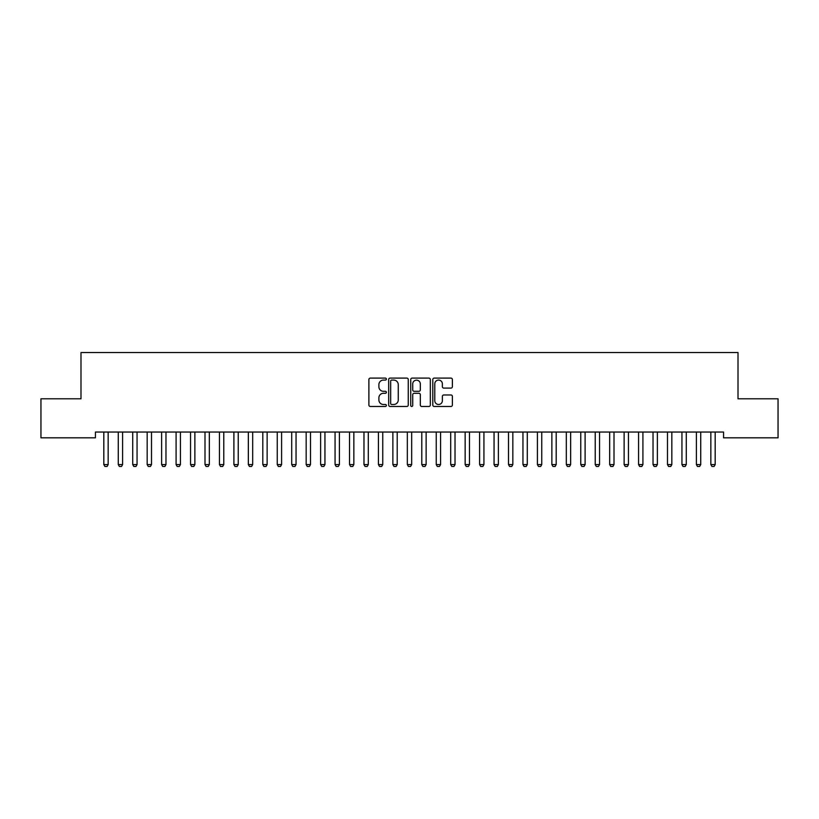 <?xml version="1.0" encoding="UTF-8"?>
<svg xmlns="http://www.w3.org/2000/svg" width="819" height="819" viewBox="0 0 819 819"><rect width="100%" height="100%" fill="white"/><g stroke="black" fill="none" stroke-linecap="round" stroke-linejoin="round"><path stroke-width="1.23" d="M386.373 379.095A0.993 0.993 0 0 0 385.38 378.102L370.311 378.102A1.423 1.423 0 0 0 368.888 379.514L368.888 405.057A1.423 1.423 0 0 0 370.311 406.47L385.38 406.47A0.993 0.993 0 0 0 386.373 405.477A0.993 0.993 0 0 0 385.38 404.484L383.435 404.484A4.535 4.535 0 0 1 378.89 399.948L378.89 397.819A4.535 4.535 0 0 1 383.435 393.284L385.38 393.284A0.993 0.993 0 0 0 386.373 392.291A0.993 0.993 0 0 0 385.38 391.298L383.435 391.298A4.535 4.535 0 0 1 378.89 386.752L378.89 384.623A4.535 4.535 0 0 1 383.435 380.088L385.38 380.088A0.993 0.993 0 0 0 386.373 379.095M450.962 388.104A1.423 1.423 0 0 0 452.375 386.681L452.375 379.514A1.423 1.423 0 0 0 450.962 378.102L434.224 378.102A1.423 1.423 0 0 0 432.801 379.514L432.801 405.057A1.423 1.423 0 0 0 434.224 406.47L450.962 406.47A1.423 1.423 0 0 0 452.375 405.057L452.375 396.396A1.423 1.423 0 0 0 450.962 394.983L443.796 394.983A1.423 1.423 0 0 0 442.373 396.396L442.373 400.696A3.798 3.798 0 0 1 438.585 404.484A3.798 3.798 0 0 1 434.787 400.696L434.787 383.886A3.798 3.798 0 0 1 438.585 380.088A3.798 3.798 0 0 1 442.373 383.886L442.373 386.681A1.423 1.423 0 0 0 443.796 388.104L450.962 388.104M723.566 432.033L95.434 432.033L95.434 437.817L40.95 437.817L40.95 398.792L80.989 398.792L80.989 352.539L738.011 352.539L738.011 398.792L778.05 398.792L778.05 437.817L723.566 437.817L723.566 432.033M408.261 379.514A1.423 1.423 0 0 0 406.838 378.102L390.1 378.102A1.423 1.423 0 0 0 388.677 379.514L388.677 405.057A1.423 1.423 0 0 0 390.1 406.47L406.838 406.47A1.423 1.423 0 0 0 408.261 405.057L408.261 379.514M412.162 378.102L428.9 378.102A1.423 1.423 0 0 1 430.323 379.514L430.323 405.057A1.423 1.423 0 0 1 428.9 406.47L421.734 406.47A1.423 1.423 0 0 1 420.321 405.057L420.321 394.697A1.423 1.423 0 0 0 418.898 393.284L414.148 393.284A1.423 1.423 0 0 0 412.725 394.697L412.725 405.477A0.993 0.993 0 0 1 411.732 406.47A0.993 0.993 0 0 1 410.739 405.477L410.739 379.514A1.423 1.423 0 0 1 412.162 378.102M391.656 380.088A0.993 0.993 0 0 0 390.663 381.081L390.663 403.491A0.993 0.993 0 0 0 391.656 404.484L393.714 404.484A4.535 4.535 0 0 0 398.259 399.948L398.259 384.623A4.535 4.535 0 0 0 393.714 380.088L391.656 380.088M420.321 383.947A3.798 3.798 0 0 0 416.523 380.159A3.798 3.798 0 0 0 412.725 383.947L412.725 389.875A1.423 1.423 0 0 0 414.148 391.298L418.898 391.298A1.423 1.423 0 0 0 420.321 389.875L420.321 383.947M103.757 432.35A1.443 1.443 -179.4 0 1 103.818 432.78A1.443 1.443 179.6 0 0 103.757 432.35L103.655 432.033M108.323 432.033L108.221 432.35A1.443 1.443 179.6 0 0 108.159 432.78L108.159 464.578L107.074 466.461L104.904 466.461L103.818 464.578L103.818 432.78M103.818 464.578L108.159 464.578M118.202 432.35A1.443 1.443 -179.4 0 1 118.274 432.78A1.443 1.443 179.6 0 0 118.202 432.35L118.11 432.033M132.658 432.35A1.443 1.443 -179.4 0 1 132.729 432.78A1.443 1.443 179.6 0 0 132.658 432.35L132.555 432.033M122.778 432.033L122.676 432.35A1.443 1.443 179.6 0 0 122.604 432.78L122.604 464.578L121.529 466.461L119.359 466.461L118.274 464.578L118.274 432.78M118.274 464.578L122.604 464.578M137.234 432.033L137.131 432.35A1.443 1.443 179.6 0 0 137.06 432.78L137.06 464.578L135.974 466.461L133.814 466.461L132.729 464.578L132.729 432.78M132.729 464.578L137.06 464.578M147.113 432.35A1.443 1.443 -179.4 0 1 147.174 432.78A1.443 1.443 179.6 0 0 147.113 432.35L147.01 432.033M161.568 432.35A1.443 1.443 -179.4 0 1 161.63 432.78A1.443 1.443 179.6 0 0 161.568 432.35L161.466 432.033M151.679 432.033L151.587 432.35A1.443 1.443 179.6 0 0 151.515 432.78L151.515 464.578L150.43 466.461L148.259 466.461L147.174 464.578L147.174 432.78M147.174 464.578L151.515 464.578M166.134 432.033L166.032 432.35A1.443 1.443 179.6 0 0 165.97 432.78L165.97 464.578L164.885 466.461L162.715 466.461L161.63 464.578L161.63 432.78M161.63 464.578L165.97 464.578M176.013 432.35A1.443 1.443 -179.4 0 1 176.085 432.78A1.443 1.443 179.6 0 0 176.013 432.35L175.921 432.033M180.589 432.033L180.487 432.35A1.443 1.443 179.6 0 0 180.426 432.78L180.426 464.578L179.341 466.461L177.17 466.461L176.085 464.578L176.085 432.78M176.085 464.578L180.426 464.578M190.469 432.35A1.443 1.443 -179.4 0 1 190.54 432.78A1.443 1.443 179.6 0 0 190.469 432.35L190.366 432.033M195.045 432.033L194.942 432.35A1.443 1.443 179.6 0 0 194.871 432.78L194.871 464.578L193.786 466.461L191.626 466.461L190.54 464.578L190.54 432.78M190.54 464.578L194.871 464.578M204.924 432.35A1.443 1.443 -179.4 0 1 204.996 432.78A1.443 1.443 179.6 0 0 204.924 432.35L204.822 432.033M209.49 432.033L209.398 432.35A1.443 1.443 179.6 0 0 209.326 432.78L209.326 464.578L208.241 466.461L206.071 466.461L204.996 464.578L204.996 432.78M204.996 464.578L209.326 464.578M219.379 432.35A1.443 1.443 -179.4 0 1 219.441 432.78A1.443 1.443 179.6 0 0 219.379 432.35L219.277 432.033M223.945 432.033L223.843 432.35A1.443 1.443 179.6 0 0 223.782 432.78L223.782 464.578L222.696 466.461L220.526 466.461L219.441 464.578L219.441 432.78M219.441 464.578L223.782 464.578M233.825 432.35A1.443 1.443 -179.4 0 1 233.896 432.78A1.443 1.443 179.6 0 0 233.825 432.35L233.732 432.033M238.401 432.033L238.298 432.35A1.443 1.443 179.6 0 0 238.237 432.78L238.237 464.578L237.152 466.461L234.981 466.461L233.896 464.578L233.896 432.78M233.896 464.578L238.237 464.578M248.28 432.35A1.443 1.443 -179.4 0 1 248.352 432.78A1.443 1.443 179.6 0 0 248.28 432.35L248.177 432.033M252.856 432.033L252.754 432.35A1.443 1.443 179.6 0 0 252.682 432.78L252.682 464.578L251.597 466.461L249.437 466.461L248.352 464.578L248.352 432.78M248.352 464.578L252.682 464.578M262.735 432.35A1.443 1.443 -179.4 0 1 262.807 432.78A1.443 1.443 179.6 0 0 262.735 432.35L262.633 432.033M267.301 432.033L267.209 432.35A1.443 1.443 179.6 0 0 267.137 432.78L267.137 464.578L266.052 466.461L263.882 466.461L262.807 464.578L262.807 432.78M262.807 464.578L267.137 464.578M277.191 432.35A1.443 1.443 -179.4 0 1 277.252 432.78A1.443 1.443 179.6 0 0 277.191 432.35L277.088 432.033M281.756 432.033L281.664 432.35A1.443 1.443 179.6 0 0 281.593 432.78L281.593 464.578L280.507 466.461L278.337 466.461L277.252 464.578L277.252 432.78M277.252 464.578L281.593 464.578M291.636 432.35A1.443 1.443 -179.4 0 1 291.707 432.78A1.443 1.443 179.6 0 0 291.636 432.35L291.544 432.033M296.212 432.033L296.109 432.35A1.443 1.443 179.6 0 0 296.048 432.78L296.048 464.578L294.963 466.461L292.792 466.461L291.707 464.578L291.707 432.78M291.707 464.578L296.048 464.578M306.091 432.35A1.443 1.443 -179.4 0 1 306.163 432.78A1.443 1.443 179.6 0 0 306.091 432.35L305.999 432.033M310.667 432.033L310.565 432.35A1.443 1.443 179.6 0 0 310.493 432.78L310.493 464.578L309.418 466.461L307.248 466.461L306.163 464.578L306.163 432.78M306.163 464.578L310.493 464.578M320.546 432.35A1.443 1.443 -179.4 0 1 320.618 432.78A1.443 1.443 179.6 0 0 320.546 432.35L320.444 432.033M325.123 432.033L325.02 432.35A1.443 1.443 179.6 0 0 324.948 432.78L324.948 464.578L323.863 466.461L321.703 466.461L320.618 464.578L320.618 432.78M320.618 464.578L324.948 464.578M335.002 432.35A1.443 1.443 -179.4 0 1 335.063 432.78A1.443 1.443 179.6 0 0 335.002 432.35L334.899 432.033M339.568 432.033L339.476 432.35A1.443 1.443 179.6 0 0 339.404 432.78L339.404 464.578L338.319 466.461L336.148 466.461L335.063 464.578L335.063 432.78M335.063 464.578L339.404 464.578M349.457 432.35A1.443 1.443 -179.4 0 1 349.518 432.78A1.443 1.443 179.6 0 0 349.457 432.35L349.355 432.033M354.023 432.033L353.921 432.35A1.443 1.443 179.6 0 0 353.859 432.78L353.859 464.578L352.774 466.461L350.604 466.461L349.518 464.578L349.518 432.78M349.518 464.578L353.859 464.578M363.902 432.35A1.443 1.443 -179.4 0 1 363.974 432.78A1.443 1.443 179.6 0 0 363.902 432.35L363.81 432.033M368.478 432.033L368.376 432.35A1.443 1.443 179.6 0 0 368.304 432.78L368.304 464.578L367.229 466.461L365.059 466.461L363.974 464.578L363.974 432.78M363.974 464.578L368.304 464.578M378.358 432.35A1.443 1.443 -179.4 0 1 378.429 432.78A1.443 1.443 179.6 0 0 378.358 432.35L378.255 432.033M382.934 432.033L382.831 432.35A1.443 1.443 179.6 0 0 382.76 432.78L382.76 464.578L381.674 466.461L379.514 466.461L378.429 464.578L378.429 432.78M378.429 464.578L382.76 464.578M392.813 432.35A1.443 1.443 -179.4 0 1 392.874 432.78A1.443 1.443 179.6 0 0 392.813 432.35L392.711 432.033M397.379 432.033L397.287 432.35A1.443 1.443 179.6 0 0 397.215 432.78L397.215 464.578L396.13 466.461L393.959 466.461L392.874 464.578L392.874 432.78M392.874 464.578L397.215 464.578M407.268 432.35A1.443 1.443 -179.4 0 1 407.33 432.78A1.443 1.443 179.6 0 0 407.268 432.35L407.166 432.033M411.834 432.033L411.732 432.35A1.443 1.443 179.6 0 0 411.67 432.78L411.67 464.578L410.585 466.461L408.415 466.461L407.33 464.578L407.33 432.78M407.33 464.578L411.67 464.578M421.713 432.35A1.443 1.443 -179.4 0 1 421.785 432.78A1.443 1.443 179.6 0 0 421.713 432.35L421.621 432.033M426.289 432.033L426.187 432.35A1.443 1.443 179.6 0 0 426.126 432.78L426.126 464.578L425.041 466.461L422.87 466.461L421.785 464.578L421.785 432.78M421.785 464.578L426.126 464.578M436.169 432.35A1.443 1.443 -179.4 0 1 436.24 432.78A1.443 1.443 179.6 0 0 436.169 432.35L436.066 432.033M440.745 432.033L440.642 432.35A1.443 1.443 179.6 0 0 440.571 432.78L440.571 464.578L439.486 466.461L437.326 466.461L436.24 464.578L436.24 432.78M436.24 464.578L440.571 464.578M450.624 432.35A1.443 1.443 -179.4 0 1 450.696 432.78A1.443 1.443 179.6 0 0 450.624 432.35L450.522 432.033M455.19 432.033L455.098 432.35A1.443 1.443 179.6 0 0 455.026 432.78L455.026 464.578L453.941 466.461L451.771 466.461L450.696 464.578L450.696 432.78M450.696 464.578L455.026 464.578M465.079 432.35A1.443 1.443 -179.4 0 1 465.141 432.78A1.443 1.443 179.6 0 0 465.079 432.35L464.977 432.033M469.645 432.033L469.543 432.35A1.443 1.443 179.6 0 0 469.482 432.78L469.482 464.578L468.396 466.461L466.226 466.461L465.141 464.578L465.141 432.78M465.141 464.578L469.482 464.578M479.524 432.35A1.443 1.443 -179.4 0 1 479.596 432.78A1.443 1.443 179.6 0 0 479.524 432.35L479.432 432.033M484.101 432.033L483.998 432.35A1.443 1.443 179.6 0 0 483.937 432.78L483.937 464.578L482.852 466.461L480.681 466.461L479.596 464.578L479.596 432.78M479.596 464.578L483.937 464.578M493.98 432.35A1.443 1.443 -179.4 0 1 494.052 432.78A1.443 1.443 179.6 0 0 493.98 432.35L493.877 432.033M498.556 432.033L498.454 432.35A1.443 1.443 179.6 0 0 498.382 432.78L498.382 464.578L497.297 466.461L495.137 466.461L494.052 464.578L494.052 432.78M494.052 464.578L498.382 464.578M508.435 432.35A1.443 1.443 -179.4 0 1 508.507 432.78A1.443 1.443 179.6 0 0 508.435 432.35L508.333 432.033M513.001 432.033L512.909 432.35A1.443 1.443 179.6 0 0 512.837 432.78L512.837 464.578L511.752 466.461L509.582 466.461L508.507 464.578L508.507 432.78M508.507 464.578L512.837 464.578M522.891 432.35A1.443 1.443 -179.4 0 1 522.952 432.78A1.443 1.443 179.6 0 0 522.891 432.35L522.788 432.033M527.456 432.033L527.364 432.35A1.443 1.443 179.6 0 0 527.293 432.78L527.293 464.578L526.207 466.461L524.037 466.461L522.952 464.578L522.952 432.78M522.952 464.578L527.293 464.578M537.336 432.35A1.443 1.443 -179.4 0 1 537.407 432.78A1.443 1.443 179.6 0 0 537.336 432.35L537.244 432.033M541.912 432.033L541.809 432.35A1.443 1.443 179.6 0 0 541.748 432.78L541.748 464.578L540.663 466.461L538.492 466.461L537.407 464.578L537.407 432.78M537.407 464.578L541.748 464.578M551.791 432.35A1.443 1.443 -179.4 0 1 551.863 432.78A1.443 1.443 179.6 0 0 551.791 432.35L551.699 432.033M556.367 432.033L556.265 432.35A1.443 1.443 179.6 0 0 556.193 432.78L556.193 464.578L555.118 466.461L552.948 466.461L551.863 464.578L551.863 432.78M551.863 464.578L556.193 464.578M566.246 432.35A1.443 1.443 -179.4 0 1 566.318 432.78A1.443 1.443 179.6 0 0 566.246 432.35L566.144 432.033M570.823 432.033L570.72 432.35A1.443 1.443 179.6 0 0 570.648 432.78L570.648 464.578L569.563 466.461L567.403 466.461L566.318 464.578L566.318 432.78M566.318 464.578L570.648 464.578M580.702 432.35A1.443 1.443 -179.4 0 1 580.763 432.78A1.443 1.443 179.6 0 0 580.702 432.35L580.599 432.033M585.268 432.033L585.175 432.35A1.443 1.443 179.6 0 0 585.104 432.78L585.104 464.578L584.019 466.461L581.848 466.461L580.763 464.578L580.763 432.78M580.763 464.578L585.104 464.578M595.157 432.35A1.443 1.443 -179.4 0 1 595.218 432.78A1.443 1.443 179.6 0 0 595.157 432.35L595.055 432.033M599.723 432.033L599.621 432.35A1.443 1.443 179.6 0 0 599.559 432.78L599.559 464.578L598.474 466.461L596.304 466.461L595.218 464.578L595.218 432.78M595.218 464.578L599.559 464.578M609.602 432.35A1.443 1.443 -179.4 0 1 609.674 432.78A1.443 1.443 179.6 0 0 609.602 432.35L609.51 432.033M614.178 432.033L614.076 432.35A1.443 1.443 179.6 0 0 614.004 432.78L614.004 464.578L612.929 466.461L610.759 466.461L609.674 464.578L609.674 432.78M609.674 464.578L614.004 464.578M624.058 432.35A1.443 1.443 -179.4 0 1 624.129 432.78A1.443 1.443 179.6 0 0 624.058 432.35L623.955 432.033M628.634 432.033L628.531 432.35A1.443 1.443 179.6 0 0 628.46 432.78L628.46 464.578L627.374 466.461L625.214 466.461L624.129 464.578L624.129 432.78M624.129 464.578L628.46 464.578M638.513 432.35A1.443 1.443 -179.4 0 1 638.574 432.78A1.443 1.443 179.6 0 0 638.513 432.35L638.41 432.033M643.079 432.033L642.987 432.35A1.443 1.443 179.6 0 0 642.915 432.78L642.915 464.578L641.83 466.461L639.659 466.461L638.574 464.578L638.574 432.78M638.574 464.578L642.915 464.578M652.968 432.35A1.443 1.443 -179.4 0 1 653.03 432.78A1.443 1.443 179.6 0 0 652.968 432.35L652.866 432.033M657.534 432.033L657.432 432.35A1.443 1.443 179.6 0 0 657.37 432.78L657.37 464.578L656.285 466.461L654.115 466.461L653.03 464.578L653.03 432.78M653.03 464.578L657.37 464.578M667.413 432.35A1.443 1.443 -179.4 0 1 667.485 432.78A1.443 1.443 179.6 0 0 667.413 432.35L667.321 432.033M671.989 432.033L671.887 432.35A1.443 1.443 179.6 0 0 671.826 432.78L671.826 464.578L670.741 466.461L668.57 466.461L667.485 464.578L667.485 432.78M667.485 464.578L671.826 464.578M681.869 432.35A1.443 1.443 -179.4 0 1 681.94 432.78A1.443 1.443 179.6 0 0 681.869 432.35L681.766 432.033M686.445 432.033L686.342 432.35A1.443 1.443 179.6 0 0 686.271 432.78L686.271 464.578L685.186 466.461L683.026 466.461L681.94 464.578L681.94 432.78M681.94 464.578L686.271 464.578M696.324 432.35A1.443 1.443 -179.4 0 1 696.396 432.78A1.443 1.443 179.6 0 0 696.324 432.35L696.222 432.033M700.89 432.033L700.798 432.35A1.443 1.443 179.6 0 0 700.726 432.78L700.726 464.578L699.641 466.461L697.471 466.461L696.396 464.578L696.396 432.78M696.396 464.578L700.726 464.578M710.779 432.35A1.443 1.443 -179.4 0 1 710.841 432.78A1.443 1.443 179.6 0 0 710.779 432.35L710.677 432.033M715.345 432.033L715.243 432.35A1.443 1.443 179.6 0 0 715.182 432.78L715.182 464.578L714.096 466.461L711.926 466.461L710.841 464.578L710.841 432.78M710.841 464.578L715.182 464.578"/></g></svg>
